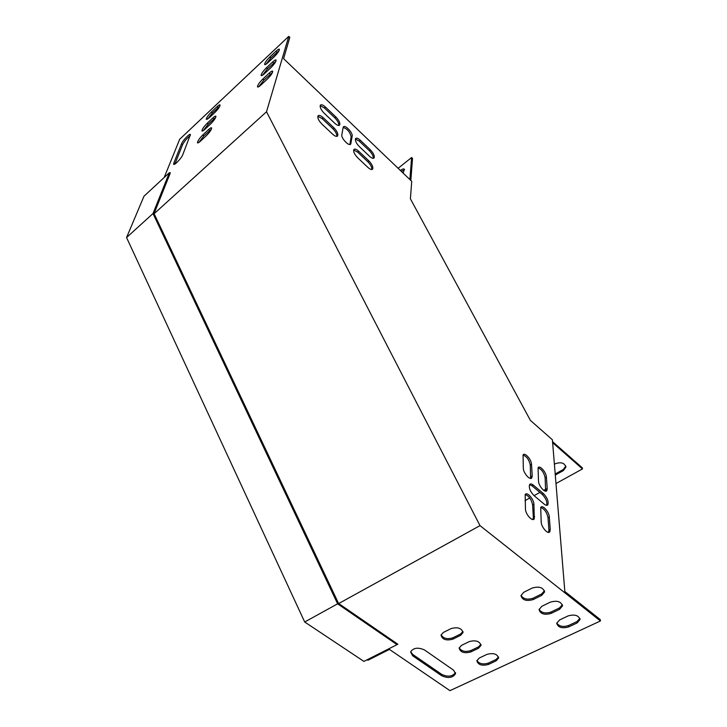 <?xml version="1.0" encoding="UTF-8"?>
<svg xmlns="http://www.w3.org/2000/svg" width="727" height="727" viewBox="0 0 727 727"><rect width="100%" height="100%" fill="white"/><g stroke="black" fill="none" stroke-linecap="round" stroke-linejoin="round"><path stroke-width="1.09" d="M397.024 644.649L363.927 661.406L304.695 621.994L126.562 237.547L143.982 196.226L169.382 172.699L170.363 172.835L154.069 213.629L338.564 603.446L397.851 644.222L397.024 644.649L337.628 603.828L153.006 213.538L126.562 237.547M169.382 172.699L153.006 213.538M304.695 621.994L337.628 603.828M480.011 525.63L266.518 111.767L288.764 36.35L289.819 37.377L283.594 58.642L411.727 181.332L410.401 198.798L530.392 420.388L552.393 439.771L564.843 591.505L600.284 619.595L600.438 620.985L480.011 525.63L338.709 603.537M555.982 483.537L582.481 468.924L582.363 467.87L552.547 441.643M582.481 468.924L552.638 442.688M409.874 179.56L411.609 157.523L412.527 158.413L410.828 180.469M555.292 475.031L563.352 470.596L565.888 467.116C564.615 462.917 561.126 461.781 555.41 463.708L554.401 464.271M525.003 500.63L529.792 497.986M534.045 495.641L539.888 492.415M543.678 490.325L545.95 489.071M555.201 473.977L563.252 469.542L565.788 466.161M479.293 658.017L476.839 660.734C478.075 664.86 481.91 666.105 488.353 664.478L496.059 660.879L498.586 658.062C497.304 653.937 493.442 652.71 486.99 654.364L479.293 658.017M461.527 645.358L459.119 648.057C460.345 652.328 464.235 653.628 470.787 651.955L478.493 648.257L480.983 645.458C479.711 641.187 475.794 639.905 469.233 641.605L461.527 645.358M559.599 619.94L556.728 623.266C558.082 627.492 562.044 628.719 568.632 626.919L577.074 622.975L580.037 619.531C578.637 615.306 574.639 614.106 568.051 615.942L559.599 619.94M367.19 659.752L367.962 660.261L389.436 649.402L449.949 690.65L600.438 620.985M541.879 606.263L539.052 609.571C540.388 613.97 544.414 615.242 551.121 613.397L559.572 609.335L562.498 605.9C561.099 601.511 557.046 600.257 550.339 602.147L541.879 606.263M523.767 592.269L520.977 595.567C522.304 600.138 526.375 601.465 533.209 599.566L541.67 595.395L544.559 591.969C543.178 587.407 539.071 586.098 532.237 588.043L523.767 592.269M443.388 632.426L441.025 635.107C442.234 639.533 446.169 640.887 452.848 639.169L460.554 635.371L462.999 632.59C461.745 628.164 457.774 626.819 451.094 628.582L443.388 632.426M441.78 675.801C448.268 678.564 452.848 677.864 455.52 673.684L453.603 670.194L424.477 649.947C417.989 647.103 413.363 647.775 410.619 651.965L412.663 655.799L441.78 675.801L441.807 674.447C448.014 677.173 452.567 676.555 455.475 672.611M476.903 660.425C479.129 663.824 482.937 664.714 488.335 663.115L496.023 659.507L498.495 656.999M459.182 647.766C461.418 651.301 465.289 652.246 470.787 650.592L478.484 646.894L480.901 644.386M556.764 623.003C559.081 626.429 562.998 627.274 568.523 625.538L576.956 621.585L579.882 618.404M539.089 609.326C541.415 612.916 545.395 613.806 551.021 612.016L559.463 607.954L562.353 604.755M521.014 595.349C523.349 599.093 527.393 600.039 533.136 598.185L541.588 594.014L544.441 590.797M441.089 634.825C443.334 638.515 447.25 639.506 452.866 637.806L460.564 634.008L462.945 631.499M410.682 651.71L412.727 654.445L441.807 674.447M525.176 494.587C526.848 491.307 533.809 498.986 533.918 504.193L534.263 518.769C532.591 522.15 525.494 514.325 525.439 509.009L525.176 494.587C528.938 495.887 531.419 499.322 532.609 504.911L533.345 517.324L532.927 519.514M355.403 139.002L359.274 141.129L369.352 150.725C372.142 153.624 373.442 156.16 373.269 158.322M320.171 105.651L324.415 107.941L334.883 117.901C337.682 120.809 338.991 123.326 338.818 125.453M353.658 149.971L357.602 152.079L367.835 161.757C370.697 164.729 372.015 167.319 371.797 169.536M317.835 116.311L322.152 118.592L332.802 128.652C335.674 131.614 337.001 134.186 336.783 136.376M523.022 455.057C526.675 456.383 529.092 459.7 530.265 465.016L530.619 478.402M540.734 507.464C542.351 504.265 549.13 511.817 549.312 516.997L550.23 529.438L549.848 531.664C548.222 534.954 541.315 527.266 541.179 521.986L540.734 507.464C544.378 508.782 546.804 512.19 548.013 517.688L548.912 530.128L548.512 532.382M538.025 467.834C541.57 469.169 543.932 472.459 545.123 477.694L545.65 491.17M343.162 127.416C347.497 128.988 350.15 132.187 351.123 137.003L349.878 144.482M529.565 484.618C530.346 483.564 531.61 483.737 533.373 485.145L543.487 493.669C547.249 497.632 548.721 501.294 547.904 504.638C547.158 505.674 545.932 505.501 544.214 504.147L534.009 495.605C530.21 491.616 528.729 487.953 529.565 484.618L532.1 485.863L542.215 494.369C545.95 498.304 547.431 501.948 546.631 505.31M370.397 149.862C373.478 153.161 374.732 155.823 374.141 157.85C373.296 158.786 371.761 158.259 369.525 156.26L359.347 146.609C356.239 143.301 354.976 140.629 355.576 138.612C356.448 137.657 358.029 138.212 360.319 140.256L370.397 149.862L369.352 150.725M324.151 113.203C320.998 109.877 319.735 107.214 320.343 105.224C321.289 104.234 322.997 104.833 325.451 107.033L335.919 117.011C339.036 120.319 340.291 122.972 339.691 124.971C338.782 125.953 337.119 125.371 334.72 123.236L324.151 113.203M368.889 160.894C372.033 164.238 373.296 166.956 372.687 169.046C371.824 170.018 370.261 169.5 367.989 167.492L357.657 157.75C354.485 154.397 353.213 151.679 353.831 149.589C354.731 148.608 356.339 149.144 358.647 151.207L368.889 160.894L367.835 161.757M321.861 124.044C318.662 120.673 317.372 117.956 318.017 115.902C318.98 114.875 320.716 115.466 323.206 117.674L333.847 127.752C337.028 131.096 338.3 133.804 337.673 135.876C336.737 136.885 335.056 136.322 332.612 134.168L321.861 124.044M532.209 475.812L531.864 477.73C530.301 480.892 523.367 473.241 523.322 468.279L523.067 454.984C524.621 451.912 531.428 459.437 531.519 464.308L532.209 475.812L530.946 476.53M547.222 488.544L546.886 490.516C545.368 493.606 538.616 486.081 538.498 481.147L538.071 467.761C539.588 464.753 546.213 472.15 546.377 476.994L547.222 488.544L545.959 489.235M343.135 127.534L343.335 127.007C344.789 124.199 353.004 132.696 352.168 136.122L350.759 143.982C349.305 146.881 340.936 138.257 341.835 134.768L343.135 127.534M411.609 157.523L398.123 168.3M400.404 170.491L400.423 170.481C402.367 169 403.667 168.582 404.33 169.237L403.14 173.117M401.331 171.372L404.512 169.809M266.518 111.767L154.115 213.729M288.764 36.35L179.678 139.266L164.184 177.506M173.826 163.066L181.532 143.801C182.713 140.511 189.974 132.95 190.429 134.55L182.759 154.751C181.55 158.195 174.08 165.947 173.644 164.229L173.826 163.066L174.907 163.984L182.577 144.709C184.458 141.138 187.021 138.121 190.247 135.658M214.901 112.467L209.231 117.792L206.286 119.437C206.395 117.847 208.104 115.357 211.412 111.976L217.046 106.669C218.718 105.133 219.718 104.57 220.054 104.97C219.963 106.551 218.245 109.05 214.901 112.467M206.286 135.767L200.461 141.174C198.798 142.683 197.799 143.21 197.471 142.774C197.571 141.065 199.352 138.457 202.788 134.958L208.576 129.57C210.267 128.034 211.284 127.489 211.639 127.925C211.548 129.624 209.767 132.241 206.286 135.767M210.666 123.917L204.923 129.288C203.269 130.787 202.279 131.333 201.952 130.915C202.061 129.261 203.796 126.716 207.177 123.281L212.884 117.928C214.565 116.393 215.574 115.838 215.919 116.256C215.828 117.901 214.074 120.455 210.666 123.917M267.3 79.116L260.966 84.995C259.048 86.731 257.894 87.358 257.485 86.895C257.503 85.241 259.294 82.614 262.847 79.034L269.135 73.182C271.08 71.419 272.271 70.764 272.698 71.219C272.689 72.873 270.889 75.508 267.3 79.116M274.188 56.797L268.045 62.567C266.164 64.285 265.019 64.93 264.628 64.503C264.655 62.967 266.382 60.468 269.799 56.997L275.897 51.253C277.805 49.5 278.977 48.836 279.386 49.254C279.377 50.79 277.641 53.298 274.188 56.797M270.808 67.765L264.564 73.591C262.665 75.317 261.52 75.953 261.12 75.508C261.138 73.909 262.901 71.355 266.382 67.829L272.57 62.031C274.506 60.268 275.678 59.605 276.106 60.05C276.087 61.641 274.324 64.212 270.808 67.765M207.613 119.119L212.466 112.912L219.79 106.233M198.78 142.519L203.878 135.913L211.421 129.133M203.269 130.624L208.24 124.226L215.674 117.492M258.776 86.704L263.946 80.061L272.507 72.446M265.937 64.249L270.853 58.006L279.141 50.517M262.42 75.29L267.463 68.838L275.878 61.295M533.373 485.145L532.1 485.863M543.487 493.669L542.215 494.369M352.168 136.122L351.123 137.003M350.968 143.41L349.914 144.291M546.377 476.994L545.123 477.694M550.23 529.438L548.912 530.128M549.312 516.997L548.013 517.688M531.519 464.308L530.265 465.016M323.206 117.674L322.152 118.592M333.847 127.752L332.802 128.652M358.647 151.207L357.602 152.079M325.451 107.033L324.415 107.941M335.919 117.011L334.883 117.901M360.319 140.256L359.274 141.129M534.663 516.606L533.345 517.324M533.918 504.193L532.609 504.911M266.382 67.829L267.463 68.838M272.57 62.031L273.652 63.049M269.799 56.997L270.853 58.006M275.897 51.253L276.96 52.262M400.423 170.481L401.34 171.363M262.847 79.034L263.946 80.061M269.135 73.182L270.235 74.218M207.177 123.281L208.24 124.226M212.884 117.928L213.947 118.883M202.788 134.958L203.878 135.913M208.576 129.57L209.667 130.533M211.412 111.976L212.466 112.912M217.046 106.669L218.091 107.614M181.532 143.801L182.577 144.709M559.572 609.335L559.463 607.954M551.121 613.397L551.021 612.016M577.074 622.975L576.956 621.585M568.632 626.919L568.523 625.538M556.028 474.667L555.946 473.613M563.352 470.596L563.252 469.542M541.67 595.395L541.588 594.014M533.209 599.566L533.136 598.185M478.493 648.257L478.484 646.894M470.787 651.955L470.787 650.592M460.554 635.371L460.564 634.008M452.848 639.169L452.866 637.806M496.059 660.879L496.023 659.507M488.353 664.478L488.335 663.115M412.663 655.799L412.727 654.445M547.904 504.638L546.659 505.31M350.759 143.982L350.278 144.382M546.886 490.516L545.704 491.17M549.848 531.664L548.531 532.355M531.864 477.73L530.674 478.402M337.673 135.876L337.192 136.276M372.687 169.046L372.179 169.464M374.141 157.85L373.669 158.241M534.263 518.769L532.946 519.478M562.498 605.9L562.425 604.991M580.037 619.531L579.955 618.668M565.888 467.116L565.806 466.252M544.559 591.969L544.496 591.015M480.983 645.458L480.974 644.676M462.999 632.59L462.999 631.781M498.586 658.062L498.568 657.308M455.52 673.684L455.529 672.893"/></g></svg>
